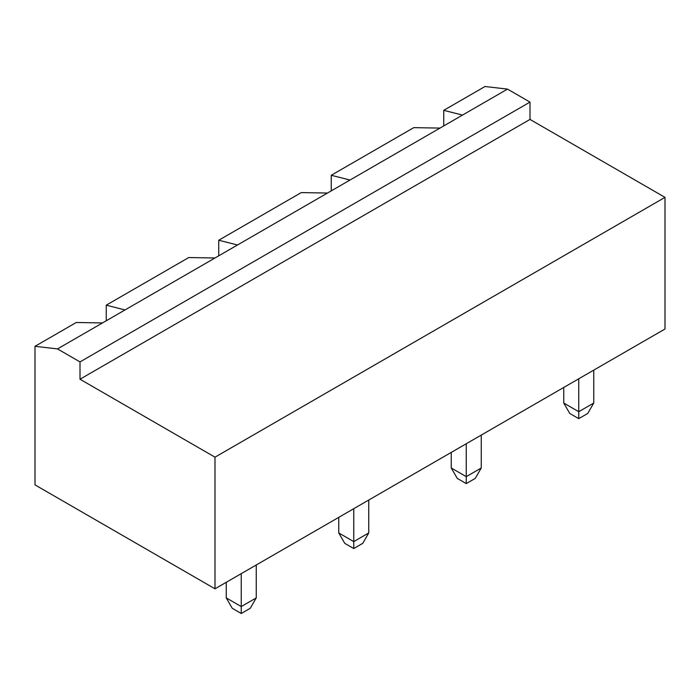 <?xml version="1.0" encoding="UTF-8"?>
<svg xmlns="http://www.w3.org/2000/svg" width="700" height="700" viewBox="0 0 700 700"><rect width="100%" height="100%" fill="white"/><g stroke="black" fill="none" stroke-linecap="round" stroke-linejoin="round"><path stroke-width="1.05" d="M507.5 89.11L462.499 115.089L443.748 110.329L485.004 86.511L507.5 89.11L529.996 102.104L529.996 119.42L665 197.365L214.996 457.17L214.996 588.805L35 484.881L35 346.316L57.496 348.915L80.001 361.909L80.001 379.225L214.996 457.17M665 197.365L665 329L214.996 588.805M529.996 119.42L80.001 379.225M529.996 102.104L80.001 361.909M462.499 115.089L102.498 322.936L76.248 322.499L35 346.316M443.748 110.329L443.748 125.913M256.252 564.988L256.252 597.896L241.246 606.559L226.249 597.896L226.249 582.312M241.246 573.65L241.246 613.489L232.251 608.291L226.249 597.896M368.751 500.036L368.751 532.945L353.754 541.608L338.748 532.945L338.748 517.361M353.754 508.699L353.754 548.538L344.75 543.34L338.748 532.945M578.751 378.796L578.751 411.705L563.754 403.043L563.754 387.459M593.749 370.134L593.749 403.043L578.751 411.705L578.751 418.635L569.747 413.438L563.754 403.043M481.25 435.085L481.25 467.994L466.252 476.656L451.246 467.994L451.246 452.41M466.252 443.748L466.252 483.586L457.249 478.389L451.246 467.994M102.498 322.936L57.496 348.915M241.246 613.489L250.25 608.291L256.252 597.896M353.754 548.538L362.749 543.34L368.751 532.945M578.751 418.635L587.746 413.438L593.749 403.043M466.252 483.586L475.248 478.389L481.25 467.994M350 180.04L331.249 175.28L413.752 127.645L440.002 128.082M237.501 244.991L218.75 240.231L301.254 192.596L327.504 193.034M125.003 309.942L106.251 305.183L188.746 257.547L214.996 257.985M106.251 305.183L106.251 320.766M218.75 240.231L218.75 255.815M331.249 175.28L331.249 190.864"/></g></svg>
